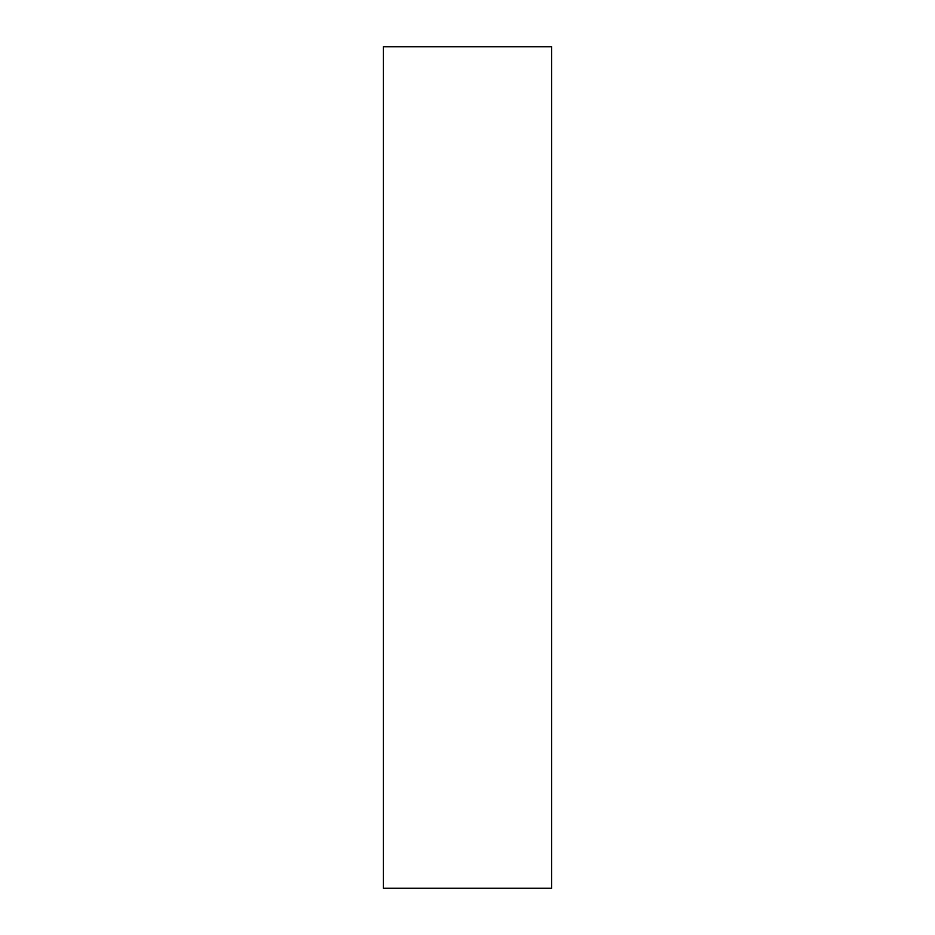 <?xml version="1.0" encoding="UTF-8"?>
<svg xmlns="http://www.w3.org/2000/svg" width="935" height="935" viewBox="0 0 935 935"><rect width="100%" height="100%" fill="white"/><g stroke="black" fill="none" stroke-linecap="round" stroke-linejoin="round"><path stroke-width="1.4" d="M551.65 467.5L551.65 46.75L383.35 46.75L383.35 888.25L551.65 888.25L551.65 467.5"/></g></svg>
